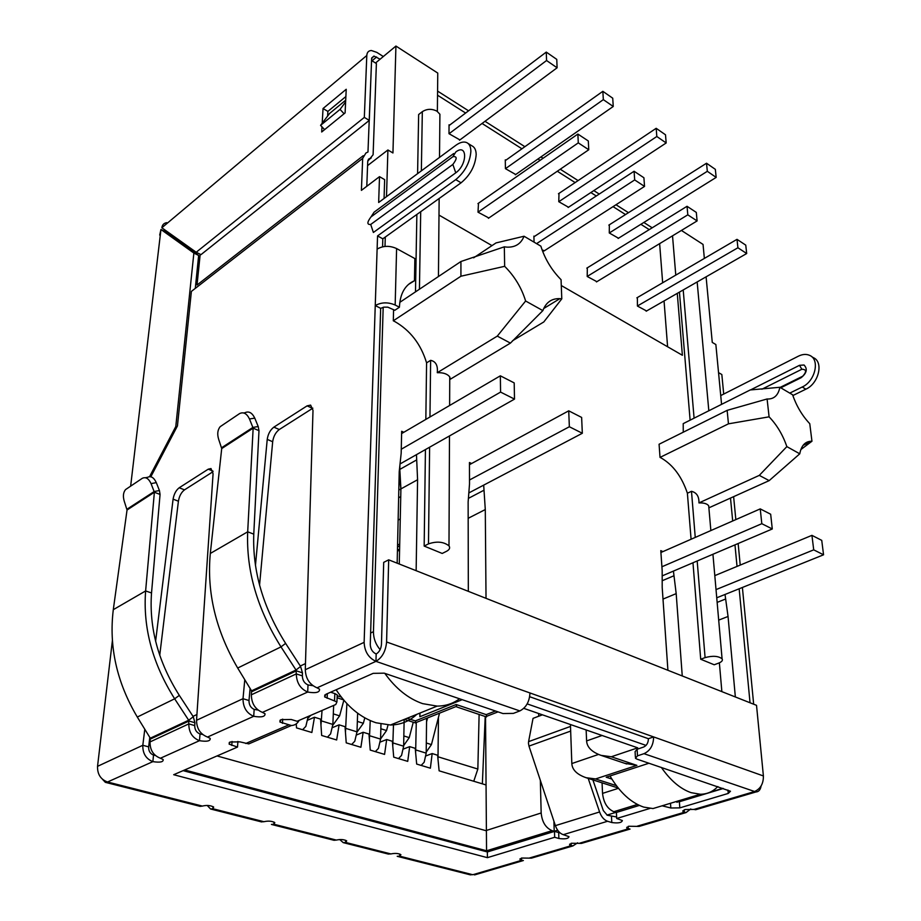 <?xml version="1.0" encoding="UTF-8"?>
<svg xmlns="http://www.w3.org/2000/svg" width="921" height="921" viewBox="0 0 921 921"><rect width="100%" height="100%" fill="white"/><g stroke="black" fill="none" stroke-linecap="round" stroke-linejoin="round"><path stroke-width="1.38" d="M570.502 726.427L528.585 741.635L528.458 743.247L528.965 746.102L570.663 731.078M588.208 778.395L599.583 811.965L555.386 825.642L528.965 746.102M528.585 741.635L533.04 718.357L542.434 714.823M592.894 779.891L603.313 810.595L607.296 815.235L616.633 816.985M555.386 825.642C557.147 830.454 559.772 833.459 563.272 834.679L568.982 836.648C568.464 838.697 565.091 839.307 558.874 838.478L554.672 837.281L487.405 857.658L173.689 774.711L237.503 747.069L229.168 744.168L230.054 742.004L239.955 741.865L248.785 743.903L254.737 741.336M639.37 805.415L616.402 812.449L616.702 818.493L622.354 820.542C621.733 822.741 618.21 823.409 611.786 822.534L607.572 821.267C604.061 819.989 601.401 816.892 599.583 811.965M649.996 808.419L616.702 818.493M529.667 696.725L648.384 738.7L653.611 736.915C653.473 745.17 650.261 750.753 643.975 753.677L637.493 755.842L635.455 758.259L636.987 759.134L730.468 791.243L728.235 793.442L679.813 807.878L670.822 807.993L662.118 805.806M679.813 807.878L679.387 801.731L723.284 788.491M637.493 755.842L637.125 749.245L635.087 751.674L635.386 757.097M648.384 738.7C648.315 742.81 646.715 745.596 643.583 747.058L637.125 749.245M299.152 720.372C297.414 723.63 294.812 725.357 291.358 725.529L279.949 722.041L280.986 719.646L291.255 719.497L297.08 721.27L335.739 704.53L336.936 701.929L324.699 696.944L325.884 694.296L373.201 673.343L384.23 673.17L502.947 713.545L513.388 713.395L519.835 710.92C526.133 707.65 529.506 701.664 529.955 692.949L763.394 775.954L756.521 705.336L388.685 559.83L383.7 562.374L381.467 644.332C381.041 648.925 379.268 652.149 376.171 653.991L375.952 661.359C382.18 657.663 385.738 651.205 386.59 641.983L388.685 559.83M690.762 808.937L686.041 812.575L682.956 811.562L684.994 809.547L693.974 809.432L754.218 791.657C760.447 789.021 763.497 783.794 763.394 775.954M330.581 692.212L334.841 693.582L334.542 700.628M337.155 696.829L337.236 694.883L334.841 693.582M183.083 770.635L487.359 851.96L554.5 831.398L560.072 832.895M554.5 831.398L554.672 837.281M487.359 851.96L487.405 857.658M237.917 741.428L237.503 747.069M255.451 565.471L267.228 439.386C268.046 433.998 270.256 429.923 273.859 427.148L307.096 405.862L310.619 405.102L313.002 410.317L305.288 669.728C305.691 678.581 309.617 684.614 317.054 687.826L319.541 689.184C319.817 692.442 315.857 693.398 307.672 692.051C300.361 688.827 296.562 682.783 296.297 673.907L302.364 675.876C302.502 680.297 304.39 683.313 308.028 684.936L312.921 685.685M251.352 694.802L251.537 690.842L237.687 668.036L280.997 646.887L296.021 670.028L296.297 673.907L251.352 694.802C251.502 703.46 255.198 709.32 262.427 712.382L265.006 713.717C265.329 716.699 261.552 717.563 253.701 716.308L254.173 709.389L258.053 710.056M155.614 641.223L173.09 499.159C173.988 494.036 176.026 490.237 179.192 487.773L208.238 469.18L211.001 468.547L213.073 473.774L196.541 720.291C196.657 728.638 200.318 734.221 207.536 737.053L210.195 738.377C210.552 741.083 206.972 741.854 199.454 740.691C192.351 737.848 188.805 732.241 188.817 723.894L194.722 725.598C194.722 729.754 196.495 732.552 200.03 733.979L202.678 734.498M150.042 741.923L150.296 738.193L137.298 717.045L174.656 698.809L188.69 720.234L188.817 723.894L150.042 741.923C149.95 750.085 153.404 755.519 160.415 758.236L163.155 759.526C163.535 762.012 160.104 762.715 152.863 761.632L153.519 755.093L155.373 755.473M102.496 779.293L105.339 782.332L200.145 806.359L202.355 806.071C206.788 805.023 210.552 805.357 213.672 807.061L212.855 808.73L210.552 808.995L207.225 805.438M261.23 821.843L263.924 821.705C268.287 820.715 271.902 821.014 274.803 822.603L273.871 824.226L271.442 824.422M271.43 824.433L334.001 840.286L336.326 840.079C340.586 839.169 344.051 839.434 346.699 840.885L345.617 842.439L343.211 842.623L339.722 839.538M388.098 854.009L390.895 853.928C395.086 853.076 398.425 853.318 400.9 854.665L399.726 856.173L399.76 854.043M521.539 858.015L521.585 860.329L520.043 859.592L521.493 858.038L531.417 858.153L533.904 857.416M577.628 842.796L572.931 845.915L569.696 844.948L571.319 843.256L581.439 843.406L630.045 829.084L626.833 828.106L628.652 826.252L639.105 826.413L641.546 825.688M628.11 826.436L628.237 828.842L579.723 843.164M336.326 840.079L273.871 824.226L273.998 822.085M474.568 874.915L523.381 860.525L521.585 860.329L472.807 874.731L399.726 856.173L397.216 856.311L470.332 874.846L477.066 874.179M194.722 725.598L194.918 722.732L189.012 721.016L150.388 739.056M194.918 722.732L193.283 716.745L188.69 720.234L150.296 738.193M113.295 609.679L127.04 510.004L124.254 501.243C122.804 496.338 123.23 492.447 125.532 489.592L142.294 478.31C145.714 476.675 148.638 478.448 151.067 483.629L154.383 492.251L160.058 494.439L151.528 592.963C149.018 627.892 158.274 662.038 179.307 695.378L174.656 698.809C152.541 663.719 142.859 627.765 145.622 590.948L113.295 609.679C108.782 646.611 116.783 682.392 137.298 717.045M179.307 695.378L193.283 716.745M127.04 510.004L154.383 492.251L145.622 590.948L151.528 592.963M160.058 494.439L159.425 490.513L154.198 491.538L127.017 509.198M151.067 483.629L156.305 482.627L159.425 490.513M156.305 482.627C153.876 477.469 150.952 475.697 147.533 477.331L145.437 477.723M302.364 675.876L302.456 672.837L296.401 670.856L251.629 691.763M302.456 672.837L300.58 666.447L296.021 670.028L251.537 690.842M210.31 553.463L221.708 448.573L218.645 439.236C217.08 434.09 217.586 429.911 220.165 426.688L239.552 413.61C243.478 411.687 246.793 413.471 249.487 418.974L253.148 428.161L258.985 430.671L253.77 534.145C252.423 570.974 263.038 607.388 285.614 643.388L280.997 646.887C257.247 608.988 246.149 570.629 247.691 531.808L210.31 553.463C206.672 592.468 215.802 630.655 237.687 668.036M285.614 643.388L300.58 666.447M221.708 448.573L253.148 428.161L247.691 531.808L253.77 534.145M258.985 430.671L258.214 426.527L252.93 427.413L221.662 447.71M249.487 418.974L254.772 418.122L258.214 426.527M254.772 418.122C252.078 412.643 248.774 410.858 244.836 412.781L243.72 412.953M105.339 782.332L107.538 781.998C100.665 779.454 97.338 774.227 97.534 766.341L112.385 640.694M195.287 288.388L198.66 255.451L165.573 231.804L160.956 229.49L159.701 235.085M176.867 427.022L175.784 426.561L193.871 253.068L160.956 229.49L130.655 486.058M149.582 476.652L175.784 426.561M193.871 253.068L198.66 255.451M693.974 809.432L695.666 809.732L755.945 791.968C758.72 791.83 760.435 789.827 761.103 785.958M254.173 709.389C250.696 707.823 248.969 704.876 248.992 700.524L243.006 698.694L244.779 679.71M207.536 737.053L253.701 716.308C246.598 713.234 243.04 707.363 243.006 698.694L196.541 720.291M643.975 753.677L755.945 791.968M733.623 496.672L735.833 519.605M738.147 543.517L740.231 565.08M742.395 587.471L753.666 704.208M720.729 395.581L798.346 356.197C802.548 354.136 806.336 353.883 809.732 355.414C820.22 359.639 815.131 381.329 802.226 387.004L789.769 393.117M811.366 356.427L813.335 357.659C823.835 361.884 818.769 383.539 805.875 389.18L792.831 395.558M718.541 372.637L721.834 374.536L723.71 394.061M780.766 387.799L801.063 377.737C806.773 373.189 807.763 368.941 804.045 365.004L799.497 365.315L750.465 389.951M780.11 387.419L802.721 376.205C806.773 371.716 806.485 369.39 801.834 369.252L761.897 389.215M153.519 755.093C150.135 753.7 148.511 750.972 148.649 746.873L142.813 745.285L144.793 729.236M202.355 806.071L107.538 781.998L152.863 761.632C145.978 758.892 142.628 753.447 142.813 745.285L97.534 766.341M519.835 710.92L375.952 661.359C368.527 657.893 364.589 651.55 364.129 642.351L375.25 305.542L380.672 308.339L370.265 644.516C370.507 649.098 372.475 652.252 376.171 653.991M312.852 408.176L279.293 429.52C275.69 432.271 273.479 436.347 272.674 441.723L259.561 585.111M250.098 688.482L248.992 700.524M395.167 305.024L396.606 248.566C389.652 245.447 383.159 245.631 377.115 249.107L375.25 305.542C381.421 302.169 388.052 301.996 395.167 305.024L399.415 307.234L394.844 310.273L387.81 307.165L383.907 307.142L380.672 308.339M399.415 307.234C400.048 293.649 405.067 284.819 414.462 280.744L408.36 284.508M414.462 280.744L414.864 258.571L396.606 248.566M382.572 246.805L382.814 238.815L461.076 182.807C470.263 175.163 475.294 165.757 476.18 154.59C476.088 150.042 474.649 147.118 471.874 145.817L468.029 143.423M377.115 249.107L377.552 235.926L382.814 238.815M377.552 235.926L455.757 179.63C464.932 171.951 469.975 162.51 470.884 151.332C470.804 146.773 469.376 143.837 466.613 142.548C463.608 141.374 460.016 142.294 455.837 145.311L378.658 202.482L379.51 176.659L361.4 190.371L362.678 158.389L191.384 291.416L177.442 425.916L150.825 476.779M384.069 198.476L384.644 179.63L379.51 176.659M213.027 471.702L184.511 489.857C181.322 492.298 179.296 496.085 178.409 501.208L159.736 655.303M149.801 737.376L148.649 746.873M366.788 186.284L367.732 161.325L373.109 154.751L376.39 63.549L371.566 60.51L367.974 152.023L365.925 152.99L362.678 158.389M345.617 101.955L340.045 109.392L320.577 125.348L329.591 113.456L345.709 100.182M344.086 113.732L340.045 109.392M324.595 129.631L320.577 125.348M370.99 216.919L452.89 156.708L455.814 151.965C467.511 142.974 467.592 164.537 455.768 172.826L373.385 232.472L370.714 224.459C366.892 224.805 366.972 222.295 370.99 216.919L374.087 212.175L453.696 153.531M363.231 155.707L197.025 285.026L200.202 254.254M165.987 232.092L166.459 231.067M167.806 233.393L168.232 232.334M383.32 56.526L376.793 52.37L371.439 50.528C368.584 50.632 367.042 52.29 366.8 55.49L364.325 117.393L369.286 120.386L371.635 58.553L373.961 56.066L380.12 59.197M437.579 91.087L468.559 110.819M484.999 121.296L524.878 146.692M540.938 156.927L543.079 158.285M560.256 169.222L578.1 180.597M593.803 190.601L599.237 194.055M615.999 204.738L628.467 212.682M643.825 222.456L652.206 227.798M166.816 222.663C163.961 223.066 162.303 224.77 161.843 227.775L196.196 252.262L364.325 117.393M322.2 123.218L323.041 108.528L346.227 89.279L345.099 112.915L321.694 131.991L321.993 126.856M345.882 96.544L327.876 111.406L327.623 116.058M369.206 120.455L200.985 254.645L196.196 252.262M323.041 108.528L327.876 111.406M439.858 119.005L439.904 114.25L437.003 111.211C431.868 108.574 426.976 108.736 422.325 111.671L418.641 114.538L417.593 173.643M473.636 257.822L496.039 242.914L524.049 236.237C521.021 243.789 515.357 247.427 507.068 247.15L504.328 246.828L504.65 266.319C514.563 276.219 521.551 287.778 525.626 301.006L497.282 336.119L437.291 372.694C443.254 372.487 447.41 373.903 449.747 376.919L450.346 379.199L510.43 343.107L542.86 310.607C545.992 302.341 551.667 298.346 559.899 298.646L561.787 298.841L543.804 321.947L512.479 340.793M660.023 457.403L728.453 423.833L769.093 416.833L767.089 398.977L727.141 410.352L659.079 444.244L660.023 457.403L661.059 457.898C672.986 464.794 681.759 476.56 687.388 493.219L691.084 539.257M425.836 419.4L426.584 362.851C420.909 344.155 410.271 330.363 394.672 321.475L393.302 320.796L460.926 276.219L504.65 266.319M769.093 416.833C776.898 424.949 782.815 434.885 786.856 446.616L759.295 475.374L698.958 502.912C703.886 502.739 707.132 503.706 708.698 505.79L708.882 507.828L769.173 480.624L799.762 453.811C801.362 445.315 805.426 441.124 811.954 441.24L800.833 449.586M437.371 111.453L437.763 73.07L395.926 46.05L375.526 63.008M704.358 258.421L703.045 244.422L681.413 230.446M170.558 235.362L170.707 234.095M395.926 46.05L392.945 152.967L387.902 149.973L386.498 196.668M721.868 691.625L719.37 662.832M725.023 594.471L728.051 616.471L735.349 696.967M750.039 702.769L739.16 588.772M737.03 566.415L734.97 544.875M732.69 520.987L730.503 498.077M721.569 404.354L715.859 344.535L712.267 342.405L706.096 276.818M672.526 235.834L675.772 275.126M677.269 293.362L682.38 355.276L561.28 285.522M491.987 245.608L438.995 215.088M385.289 237.054L385.001 246.425M383.182 307.292L373.454 631.702C373.431 638.345 375.653 644.332 380.12 649.65M397.158 563.18L399.219 471.656L401.176 453.236L401.66 431.281L403.824 432.283M416.465 454.663L417.581 479.737L416.142 570.686M468.329 591.328L468.133 502.003L469.514 483.974L469.457 462.515L471.621 463.505M483.686 485.137L485.286 509.555L486.023 598.328M527.18 703.886L646.035 745.411M667.909 670.281L662.199 587.471L662.176 570.617L660.783 550.62L662.936 551.61M673.424 571.101L676.187 593.631L682.254 675.956M393.589 309.629L393.302 320.796M415.486 291.865L416.868 214.455M449.483 435.955L448.988 545.865C450.334 547.891 449.517 549.71 446.535 551.299L442.207 553.452L424.167 546.072L425.433 449.575M683.255 432.202L683.209 423.637L750.201 389.963L779.88 387.281C778.291 395.19 774.181 399.104 767.561 399.012L767.089 398.977M690.117 420.16L679.445 292.107M712.935 554.258L722.076 658.814C722.985 660.426 721.822 661.865 718.564 663.155L714.201 664.766L700.708 659.24L692.972 562.766M553.912 821.187L554.212 831.26L557.654 830.201M606.939 815.108L615.919 812.357L613.812 811.712C607.365 808.811 603.6 802.709 602.541 793.384L602.058 782.838M387.902 149.973L367.571 165.607M718.092 786.73L717.424 786.925M611.855 779.062L606.202 777.22L648.971 763.221M462.169 699.684L419.872 716.722L419.93 713.073M415.682 715.352L414.911 715.11M523.773 708.353L637.723 747.84L611.325 756.763L601.045 755.37C591.812 752.043 586.988 747.23 586.596 740.921L586.147 729.962M554.212 831.26L552.105 830.661C545.692 827.921 542.043 822.027 541.168 812.978L540.339 780.329M663.005 599.087L676.187 593.631M662.187 580.737L673.769 575.832M468.167 518.304L485.286 509.555M468.409 498.365L483.721 490.363M468.156 515.864L468.156 513.745M399.277 564.02L400.911 488.913L417.581 479.737M399.138 475.155L400.911 488.913L399.818 469.399L416.373 460.074M399.818 469.399L399.91 465.14M718.691 620.121L728.051 616.471M717.148 602.392L725.437 599.076M424.167 546.072L428.484 543.874L429.612 447.203M437.291 372.694C437.993 365.51 435.771 361.389 430.625 360.341L426.584 362.851M448.988 545.865C443.692 541.709 436.865 541.053 428.484 543.874M561.787 298.841L561.062 279.685C551.621 270.106 544.887 258.928 540.869 246.172L524.049 236.237M700.708 659.24L705.083 657.617L697.185 560.981M698.958 502.912C699.131 496.431 696.644 492.562 691.487 491.319L687.388 493.219M722.076 658.814C718.38 655.959 712.716 655.556 705.083 657.617M538.716 716.227L538.647 713.51M407.105 718.265L415.313 720.913L456.16 704.519L486.184 714.627L486.679 716.285M456.16 704.519L456.781 706.948M415.313 720.913L416.05 723.135L416.626 722.329M337.144 697.093L338.076 698.106M552.105 830.661L486.553 850.785L485.54 716.607M611.325 756.763L636.906 765.374L595.576 778.947L586.078 777.704C576.96 774.515 572.206 769.806 571.826 763.555L570.433 724.528M636.906 765.374L624.772 763.325M397.469 549.515L399.599 549.538M397.458 549.964L399.564 550.804M525.626 301.006L542.86 310.607M727.141 410.352L728.453 423.833M786.856 446.616L799.762 453.811M803.077 445.338L811.954 441.24L809.766 423.695C802.272 415.774 796.538 406.138 792.567 394.764L779.88 387.281M485.217 716.492L482.362 783.84L439.121 770.819L437.602 755.232L432.168 753.551L425.974 755.888M296.263 723.86L296.504 727.889L311.862 732.506L314.475 717.24L320.566 719.117L321.659 735.465L336.66 739.977L339.089 724.839L345.041 726.681L346.227 742.856L360.894 747.276L363.15 732.264L368.964 734.06L370.242 750.085L384.575 754.403L386.67 739.517L392.358 741.278L393.716 757.154L407.727 761.368L409.672 746.62L415.233 748.336L416.672 764.062L430.372 768.195L432.168 753.551M482.362 783.84L485.482 784.784M400.911 488.913L398.805 490.076M398.632 497.766L400.75 496.615M504.328 246.828L460.926 261.506L399.795 302.353M510.43 343.107L497.282 336.119M460.926 261.506L460.926 276.219M769.173 480.624L759.295 475.374M403.398 749.049L409.672 746.62M380.292 742.05L386.67 739.517M356.68 734.9L363.15 732.264M332.504 727.602L339.089 724.839M307.775 720.13L314.475 717.24M649.247 229.617L640.866 224.298M625.509 214.547L613.041 206.638M596.278 195.989L590.845 192.547M575.141 182.577L557.297 171.248M540.12 160.335L537.991 158.988M521.931 148.788L482.063 123.472M465.623 113.041L437.533 95.208M667.598 346.768L664.053 300.937M662.66 282.782L659.632 243.639M478.494 203.23L477.999 212.175L488.855 217.989M449.609 125.152L449.045 124.796L448.999 133.695L459.913 139.911M515.725 174.518L505.422 168.647L505.272 159.863L505.836 160.219M609.345 224.793L609.276 232.967L618.498 238.24M637.39 297.529L637.424 306.048L646.577 310.976M587.333 267.827L587.207 276.484L596.877 281.676M559.001 193.387L558.771 201.687L568.499 207.248M534.456 236.444L533.892 236.11L534.065 242.142M544.392 250.731L542.112 249.936M473.751 781.25L477.849 769.047L479.116 714.443M398.494 758.593L401.556 755.404L403.64 746.206L404.146 719.462M416.257 723.146L415.636 752.745M421.15 765.409L424.167 762.254L426.193 753.148L426.596 718.334M438.454 717.321L437.993 759.215M302.618 729.731L305.841 726.393L308.19 716.457M322.039 710.459L320.969 725.241M327.416 737.191L330.593 733.899L332.861 724.424L333.667 705.428M346.883 703.621L345.456 732.368M351.649 744.49L354.781 741.232L356.991 731.85L357.636 713.199M370.23 720.579L369.39 739.321M375.331 751.617L378.427 748.393L380.569 739.103L380.972 724.067M393.509 723.779L392.772 746.114M515.334 174.783L613.248 106.479L603.336 99.641L505.456 168.67M603.336 99.641L602.841 91.329L612.73 98.19L613.248 106.479M505.284 160.611L602.841 91.329M308.063 718.173L310.826 715.318M596.463 281.93L697.093 220.936L696.311 212.417L687.043 206.292L586.804 268.149M687.043 206.292L687.803 214.835L587.207 276.438M697.093 220.936L687.803 214.835M380.58 738.953L386.555 730.549L380.845 728.764M388.029 724.965L386.555 730.549M646.174 311.206L746.689 253.528L745.757 245.136L737.007 239.345L636.872 297.84M737.007 239.345L737.917 247.761L637.424 305.991M746.689 253.528L737.917 247.761M427.574 717.943L426.55 721.903M426.204 752.123L431.442 744.594L426.308 742.982M439.524 713.165L431.442 744.594M488.395 218.3L588.761 149.755L578.284 142.87L477.999 212.164M578.284 142.87L577.87 134.063L588.312 140.971L588.761 149.755M477.941 203.61L577.87 134.063M568.142 207.49L666.182 142.962L656.823 136.504L558.794 201.699M656.823 136.504L656.178 128.307L665.503 134.788L666.182 142.962M558.46 193.744L656.178 128.307M356.98 732.16L363.346 723.284L357.348 721.408M364.797 717.862L363.346 723.284M459.51 140.211L557.101 67.786L546.567 60.521L449.057 133.729M546.567 60.521L546.268 52.094L556.768 59.381L557.101 67.786M449.045 125.578L546.268 52.094M543.954 251.019L644.539 186.41L634.684 179.929L536.575 243.628M634.684 179.929L634.085 171.26L643.906 177.753L644.539 186.41M533.915 236.789L634.085 171.26M332.815 725.23L339.619 715.859L333.31 713.89M343.855 700.236L339.619 715.859M618.141 238.458L716.17 177.408L707.316 171.306L609.288 232.978M707.316 171.306L706.522 163.236L715.341 169.349L716.17 177.408M608.827 225.127L706.522 163.236M403.651 745.607L409.246 737.64L413.253 722.237M409.246 737.64L403.835 735.948M717.735 786.603C712.969 791.646 707.167 794.19 700.351 794.247L691.13 792.67C680.389 788.929 670.465 780.513 661.347 767.423M610.013 775.977C619.706 792.371 630.943 802.744 643.744 807.107L653.001 808.557L666.24 804.563M716.031 589.601L813.715 549.849L811.931 535.354L714.811 575.625M811.931 535.354L821.739 540.374L823.558 554.799L716.745 597.798M661.9 566.772L761.805 523.692L760.239 508.887L770.67 514.229L772.282 528.976L662.176 575.89M760.239 508.887L660.91 552.496M813.715 549.849L823.558 554.799M772.282 528.976L761.805 523.692M459.51 698.774C453.051 703.621 445.591 706.062 437.13 706.108L422.624 703.632C408.394 698.717 395.788 688.632 384.828 673.378M336.119 689.76C347.217 706.603 360.514 717.609 376.01 722.766L390.446 725.011C400.727 724.804 409.5 721.258 416.764 714.351M397.458 550.263L399.564 551.115M469.503 479.991L569.351 426.745L568.729 410.824L469.468 464.679M568.729 410.824L581.635 417.432L582.325 433.273L468.824 492.942M401.268 449.229L500.575 392.093L500.345 375.814L514.194 382.906L514.505 399.104L400.036 463.965M500.345 375.814L401.614 433.572M569.351 426.745L582.325 433.273M514.505 399.104L500.575 392.093M607.572 821.267L563.272 834.679M611.498 816.513L611.786 822.534M670.5 803.273L670.822 807.993M727.947 790.08L728.235 793.442M529.955 692.949L386.59 641.983M327.346 693.64L327.139 698.268M558.69 832.607L558.874 838.478M232.057 741.44L231.758 745.434M245.723 743.512L288.273 725.092M282.448 723.342L282.701 719.128M375.952 661.359L317.054 687.826M308.028 684.936L307.672 692.051L262.427 712.382M200.03 733.979L199.454 740.691L160.415 758.236M213.027 806.612L212.855 808.73L263.924 821.705M345.697 840.297L345.617 842.439L390.895 853.928M529.656 857.946L571.17 845.685L571.089 843.325M637.344 826.149L684.291 812.299L684.119 809.858M805.875 389.18L802.226 387.004M799.497 365.315L801.834 369.252M364.129 642.351L305.288 669.728M208.238 469.18L212.912 471.057M272.674 441.723L267.228 439.386M279.293 429.52L273.859 427.148M312.576 408.337L307.096 405.862M455.757 179.63L461.076 182.807M178.409 501.208L173.09 499.159M184.511 489.857L179.192 487.773M369.344 158.631L368.342 159.402M371.267 157.859L367.847 160.496M455.768 172.826L452.856 164.456L370.714 224.459M452.89 156.708C457.23 156.098 457.219 158.677 452.856 164.456M372.038 60.809L376.62 56.975M161.843 227.775L366.8 55.49M193.019 716.342L196.933 714.512M249.994 689.61L250.616 689.322M300.304 666.01L305.461 663.592M370.622 633.026L373.454 631.702M676.831 802.237L704.369 793.925M709.964 792.233L722.858 788.341M486.184 714.627L495.486 711.012M595.576 778.947L616.345 785.636M637.424 804.459L613.812 811.712M486.553 850.785L184.672 769.956M337.19 695.758L341.288 697.082M429.969 416.983L430.625 360.341M419.435 289.229L420.701 211.703M421.358 170.846L422.325 111.671M695.251 537.427L691.487 491.319M694.089 418.169L683.209 289.954M541.168 812.978L485.828 830.638L217.022 755.945M618.428 788.307L602.541 793.384M598.443 754.46L571.826 763.555M602.069 735.488L586.596 740.921M398.137 520.077L400.255 518.949M399.679 545.9L397.527 547.005M397.573 545.128L399.714 544.023M415.855 749.97L426.193 753.148M438.154 756.832L477.849 769.047M321.556 720.936L332.861 724.424M345.939 728.442L356.991 731.85M369.77 735.787L380.569 739.103M393.071 742.959L403.64 746.206M324.699 696.944L324.791 694.964M337.236 694.883L336.936 701.929M229.306 742.43L229.168 744.168M248.785 743.903L291.358 725.529M280.065 720.199L279.949 722.041M520.031 858.786L520.043 859.592M569.673 844.12L569.696 844.948M626.787 827.254L626.833 828.106M682.898 810.699L682.956 811.562M639.105 826.413L686.041 812.575M531.417 858.153L572.931 845.915M343.211 842.623L388.466 854.101M261.587 821.935L210.552 808.995M373.961 56.066L371.716 57.942M439.904 114.25L439.513 157.399M439.144 198.51L438.442 276.53M697.162 281.941L708.825 410.766M543.701 308.523L559.899 298.646M498.054 711.887L486.38 716.4M456.678 706.914L486.495 716.929M415.774 722.674L456.471 706.384M337.834 698.026L343.533 699.856M404.365 719.382L416.05 723.135M586.078 777.704L618.198 788.019M601.045 755.37L626.752 763.993M449.747 376.919L449.621 405.482M708.698 505.79L710.862 530.565M398.735 549.584L399.599 549.135M700.351 794.247L653.001 808.557M437.13 706.108L390.446 725.011"/></g></svg>
